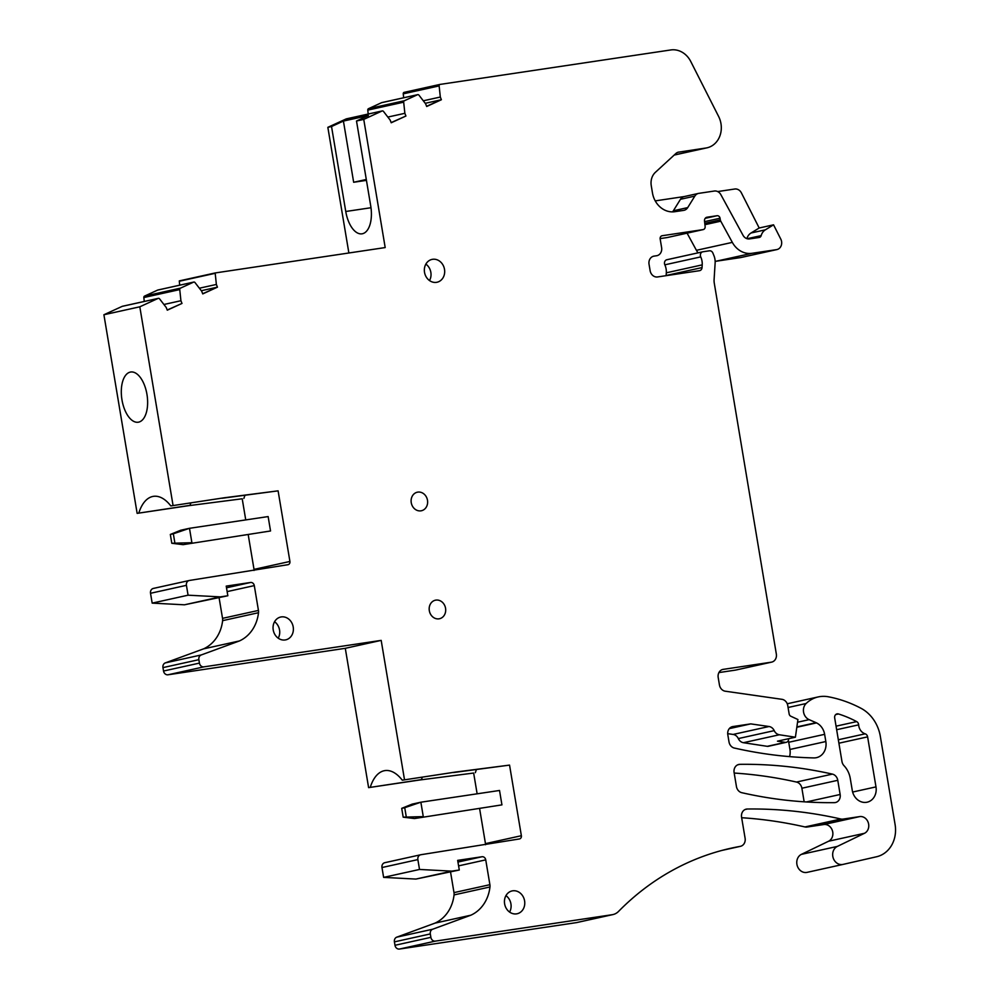 <?xml version="1.0" encoding="UTF-8"?>
<svg xmlns="http://www.w3.org/2000/svg" width="999" height="999" viewBox="0 0 999 999"><rect width="100%" height="100%" fill="white"/><g stroke="black" fill="none" stroke-linecap="round" stroke-linejoin="round"><path stroke-width="1.5" d="M789.56 756.618A14.61 12.612 77.5 0 0 789.934 749.462L788.735 742.269A14.61 12.612 77.5 0 0 788.336 740.509M741.658 817.719A511.201 441.546 77.5 0 1 799.4 825.723A511.201 441.546 77.5 0 1 804.982 826.947A7.305 6.306 77.5 0 0 807.055 827.035L823.8 824.537A8.766 7.567 77.5 0 1 832.492 830.943A8.766 7.567 77.5 0 1 828.583 841.233L801.41 854.357A9.49 8.204 77.5 0 0 797.264 865.783A9.49 8.204 77.5 0 0 807.08 872.364A9.49 8.204 77.5 0 0 807.13 872.352L842.931 864.435M470.866 915.196L434.965 923.138A38.049 32.867 77.5 0 0 451.511 905.206A38.049 32.867 77.5 0 0 451.511 905.181A38.049 32.867 77.5 0 0 454.058 894.917L489.96 886.975A38.049 32.867 -102.5 0 1 470.866 915.196L432.692 929.22A4.383 3.784 77.5 0 0 430.307 933.928L430.881 937.349A4.383 3.784 77.5 0 0 435.352 941.12L612.2 914.709L576.298 922.639A14.61 12.612 77.5 0 0 577.047 922.502L612.949 914.572A14.61 12.612 77.5 0 0 618.568 911.4A292.108 252.31 77.5 0 1 731.168 848.176A292.108 252.31 77.5 0 1 740.209 846.378A7.305 6.306 77.5 0 0 740.434 846.328A7.305 6.306 77.5 0 0 745.104 838.261L741.57 817.194A7.305 6.306 77.5 0 1 746.241 809.14A7.305 6.306 77.5 0 1 747.352 809.015A511.201 441.546 77.5 0 1 835.301 817.781A511.201 441.546 77.5 0 1 840.883 819.018A7.305 6.306 77.5 0 0 842.956 819.105L859.702 816.595A8.766 7.567 77.5 0 1 868.381 823.001A8.766 7.567 77.5 0 1 864.485 833.291L837.312 846.428A9.49 8.204 77.5 0 0 833.166 857.854A9.49 8.204 77.5 0 0 842.981 864.422A9.49 8.204 77.5 0 0 843.019 864.41L876.573 856.755A29.208 25.237 77.5 0 0 895.092 824.537L880.331 736.388A36.513 31.543 77.5 0 0 860.951 708.254A138.749 119.843 77.5 0 0 828.258 696.765A32.867 28.384 77.5 0 0 822.452 696.365A32.867 28.384 77.5 0 0 818.256 696.915A32.867 28.384 77.5 0 0 806.118 703.508A9.49 8.204 77.5 0 0 809.14 719.655L816.046 722.677A14.61 12.612 -102.5 0 1 816.52 722.901L796.815 727.26M576.298 922.639L399.45 949.05L435.352 941.12M434.965 923.138L396.79 937.149A4.383 3.784 77.5 0 0 394.418 941.87L394.98 945.291A4.383 3.784 77.5 0 0 399.45 949.05M454.058 894.917A7.305 6.306 77.5 0 0 453.996 892.619L450.537 871.952M458.591 865.871L485.739 859.864A3.646 3.159 77.5 0 0 482.017 856.742L457.667 860.376L459.29 870.017L415.896 879.07L383.628 877.384L381.98 867.532L417.869 859.602L419.518 869.455L383.628 877.384M385.002 862.661A4.383 3.784 77.5 0 0 381.98 867.532M485.477 844.729A2.922 2.522 77.5 0 0 485.464 843.643L479.645 808.828M473.651 773.039L419.792 779.982L473.651 773.039L477.135 793.805M419.792 779.982L368.606 787.624L345.292 648.314L168.007 674.787L203.896 666.857A4.383 3.784 77.5 0 1 199.438 663.099L163.536 671.028A4.383 3.784 77.5 0 0 168.007 674.787M203.521 648.875A38.049 32.867 77.5 0 0 220.055 630.943A38.049 32.867 77.5 0 0 220.067 630.918A38.049 32.867 77.5 0 0 222.615 620.654L258.504 612.712A38.049 32.867 -102.5 0 1 239.423 640.946L203.521 648.875L165.335 662.886A4.383 3.784 77.5 0 0 162.962 667.607L163.536 671.028M222.615 620.654A7.305 6.306 77.5 0 0 222.54 618.356L219.081 597.689M227.135 591.608L254.295 585.614A3.646 3.159 77.5 0 0 250.562 582.479L226.224 586.113L227.834 595.754L184.453 604.807L152.173 603.121L150.524 593.281L186.426 585.339L188.074 595.192L152.173 603.121M153.546 588.399A4.383 3.784 77.5 0 0 150.524 593.281M254.021 570.466A2.922 2.522 77.5 0 0 254.021 569.38L248.252 534.927M242.208 498.776L188.336 505.719L242.208 498.776L245.742 519.905M188.336 505.719L137.15 513.361L103.908 314.747L122.203 306.356L158.092 298.414A1.461 1.261 77.5 0 1 159.565 298.851L166.221 307.48L167.283 310.177L181.993 303.434L167.22 310.002M202.672 293.731L217.445 287.163L202.747 293.906L201.673 291.196L195.017 282.58A1.461 1.261 77.5 0 0 193.556 282.143L180.469 288.149L144.568 296.091A1.461 1.261 77.5 0 0 143.844 297.527L144.256 301.448M144.568 296.091L157.655 290.085L193.556 282.143M348.876 252.997L327.847 127.335L331.531 126.523L345.754 211.488A25.375 12.762 81.5 0 0 361.988 233.828A25.375 12.762 81.5 0 0 370.729 205.969L356.506 121.004L363.748 119.393L385.189 247.565L215.197 272.952L179.308 280.894A1.461 1.261 77.5 0 0 179.296 281.243L179.72 285.177M327.847 127.335L346.141 118.943L382.03 111.001A1.461 1.261 77.5 0 1 383.504 111.438L390.159 120.067L391.221 122.765L405.931 116.021L391.158 122.59M425.249 103.309L441.383 99.738L426.685 106.493L425.611 103.784L418.956 95.167A1.461 1.261 77.5 0 0 417.495 94.73L404.408 100.737L368.506 108.679A1.461 1.261 77.5 0 0 367.782 110.115L368.194 114.036M368.506 108.679L381.593 102.672L417.495 94.73M678.134 152.223L705.856 148.027A21.903 18.919 77.5 0 0 706.967 147.827A21.903 18.919 77.5 0 0 718.593 116.408L690.784 61.538A21.903 18.919 77.5 0 0 670.804 49.95L439.947 84.428L403.971 92.395A1.461 1.261 77.5 0 0 403.246 93.831L403.658 97.765M403.971 92.395L439.947 84.428M715.159 261.351A21.903 18.919 77.5 0 0 716.058 261.238L740.634 257.58A7.305 6.306 77.5 0 0 741.008 257.505A7.305 6.306 77.5 0 0 741.37 257.405M687.075 233.154L696.428 250.312A21.903 18.919 77.5 0 0 698.026 252.847M660.127 238.599L667.195 237.55A2.922 2.522 77.5 0 0 667.494 237.487M666.133 275.662A3.646 3.159 77.5 0 0 666.146 275.499L702.047 267.57L702.21 264.872A14.61 12.612 77.5 0 0 700.736 256.893A3.646 3.159 77.5 0 1 702.934 251.773L709.39 250.811A3.646 3.159 77.5 0 1 712.861 253.022L713.885 255.519A14.61 12.612 77.5 0 1 715.134 262.974L714.098 279.508A14.61 12.612 77.5 0 0 714.297 283.304L776.335 654.058A7.305 6.306 77.5 0 1 771.678 662.112A7.305 6.306 77.5 0 1 771.303 662.187L723.239 669.367A7.305 6.306 77.5 0 0 722.864 669.43A7.305 6.306 77.5 0 0 718.194 677.497L719.442 684.939A7.305 6.306 77.5 0 0 725.286 691.208L781.917 699.312A7.305 6.306 77.5 0 1 787.761 705.581L789.148 713.923A2.922 2.522 77.5 0 0 790.821 716.233L797.926 719.53L795.404 737.212L779.345 734.764A7.305 6.306 77.5 0 1 774.213 730.644A7.305 6.306 77.5 0 0 769.03 726.51L750.749 723.888L732.841 726.56A7.305 6.306 77.5 0 0 732.479 726.635A7.305 6.306 77.5 0 0 727.809 734.702L729.008 741.895A7.305 6.306 77.5 0 0 735.002 748.189A511.201 441.546 77.5 0 0 813.885 757.916A14.61 12.612 77.5 0 0 816.495 757.654A14.61 12.612 77.5 0 0 825.836 741.533L824.625 734.327A14.61 12.612 77.5 0 0 816.52 722.901M702.559 251.86L667.032 259.715A3.646 3.159 77.5 0 0 664.834 264.822A14.61 12.612 77.5 0 1 666.321 272.814L666.146 275.499M718.918 672.577L735.401 670.117A7.305 6.306 77.5 0 0 735.776 670.054A7.305 6.306 77.5 0 0 736.138 669.954M727.697 733.666L733.129 734.44A7.305 6.306 77.5 0 1 738.311 738.573A7.305 6.306 77.5 0 0 743.443 742.707L767.282 746.328A3.646 3.159 77.5 0 0 768.306 746.29L786.25 742.319A3.646 3.159 77.5 0 0 788.598 739.56L788.723 738.686M734.19 773.051A511.201 441.546 77.5 0 1 796.49 782.055A7.305 6.306 77.5 0 1 801.885 788.236L804.158 801.822M729.282 728.633L750.749 723.888M795.404 737.212L777.459 741.171L785.239 742.357A3.646 3.159 77.5 0 0 786.25 742.319M656.58 255.744A7.305 6.306 77.5 0 0 656.955 255.682L654.083 256.119A7.305 6.306 77.5 0 0 653.708 256.181A7.305 6.306 77.5 0 0 649.038 264.248L650.124 270.679A7.305 6.306 77.5 0 0 657.567 276.948L699.475 270.692A3.646 3.159 77.5 0 0 702.047 267.57M656.955 255.682A7.305 6.306 77.5 0 0 661.613 247.615L660.164 238.973A2.922 2.522 77.5 0 1 662.187 235.727L703.096 229.608A2.922 2.522 77.5 0 0 705.132 226.536L704.52 221.054A3.646 3.159 77.5 0 1 707.08 217.208L717.07 215.722A2.922 2.522 77.5 0 1 720.042 218.232L720.316 219.88A3.646 3.159 77.5 0 0 720.766 221.191L732.329 242.382A21.903 18.919 77.5 0 0 751.96 253.309L776.535 249.638A7.305 6.306 77.5 0 0 776.897 249.575A7.305 6.306 77.5 0 0 780.781 239.098L773.551 224.825L759.19 227.997L751.011 233.004A10.952 9.466 77.5 0 0 746.852 238.649M684.54 196.516A7.305 6.306 77.5 0 0 684.165 196.578L698.526 193.406A7.305 6.306 77.5 0 1 698.9 193.344L714.322 191.034A7.305 6.306 77.5 0 1 720.866 194.68L743.006 235.264A7.305 6.306 77.5 0 0 749.55 238.911L759.215 237.462A2.922 2.522 77.5 0 0 761.163 235.627A10.952 9.466 77.5 0 1 765.359 229.832L751.011 233.004M717.682 191.571L734.727 189.023A7.305 6.306 77.5 0 1 741.395 192.882L759.19 227.997M684.352 196.541L655.232 200.886M678.87 152.06A7.305 6.306 77.5 0 0 678.496 152.123A7.305 6.306 77.5 0 0 675.911 153.484L655.394 172.315A14.61 12.612 77.5 0 0 651.261 185.702L652.459 192.894A21.903 18.919 77.5 0 0 674.8 211.701L683.653 210.377A7.305 6.306 77.5 0 0 684.015 210.314A7.305 6.306 77.5 0 0 687.712 207.605L673.351 210.789A7.305 6.306 77.5 0 1 672.502 211.875M439.86 84.465A1.461 1.261 77.5 0 0 439.135 85.902L440.322 97.04L423.314 100.799M441.383 99.738L440.322 97.04M404.408 100.737A1.461 1.261 77.5 0 0 403.683 102.173L404.857 113.312L387.849 117.07M404.857 113.312L405.931 116.021M363.748 119.393L382.03 111.001M331.531 126.523L343.419 121.066L368.394 115.547L356.506 121.004M215.197 272.952A1.461 1.261 77.5 0 0 215.197 273.314L216.371 284.453L199.363 288.212M216.583 287.35L201.311 290.721M217.445 287.163L216.371 284.453M180.469 288.149A1.461 1.261 77.5 0 0 179.745 289.585L180.919 300.724L163.911 304.483M180.919 300.724L181.993 303.434M158.092 298.414L139.81 306.805L103.908 314.747M190.859 502.922A46.741 23.514 81.5 0 0 190.035 505.344L137.15 513.361M138.836 512.986A46.741 23.514 81.5 0 1 153.471 496.341A46.741 23.514 81.5 0 1 170.817 505.919L224.238 497.777L170.817 505.919M139.81 306.805L173.052 505.432M138.649 422.14A25.375 12.762 81.5 0 1 138.212 422.215A25.375 12.762 81.5 0 1 121.978 399.875A25.375 12.762 81.5 0 1 130.282 372.103A25.375 12.762 81.5 0 1 130.719 372.015A25.375 12.762 81.5 0 1 146.953 394.355A25.375 12.762 81.5 0 1 138.649 422.14M224.238 497.777L278.097 490.846L289.922 561.45L254.021 569.38M278.097 490.846L222.003 498.276M243.893 498.401A46.741 23.514 81.5 0 1 244.992 495.317M153.322 588.436L189.223 580.506A4.383 3.784 77.5 0 1 189.448 580.456L287.949 564.697A2.922 2.522 77.5 0 0 289.922 561.45M189.223 580.506A4.383 3.784 77.5 0 0 186.426 585.339M188.074 595.192L220.342 596.878L184.453 604.807M227.834 595.754L220.342 596.878M254.295 585.614L258.441 610.426L222.54 618.356M258.504 612.712A7.305 6.306 77.5 0 0 258.441 610.426M239.423 640.946L201.236 654.957A4.383 3.784 77.5 0 0 198.863 659.677L199.438 663.099M203.896 666.857L381.181 640.384L345.292 648.314M422.315 777.185A46.741 23.514 81.5 0 0 421.478 779.607L368.606 787.624M370.292 787.249A46.741 23.514 81.5 0 1 384.915 770.604A46.741 23.514 81.5 0 1 402.272 780.182L455.681 772.04L402.272 780.182M381.181 640.384L404.495 779.682M455.681 772.04L509.552 765.109L521.366 835.713L485.464 843.643M509.552 765.109L453.459 772.539M475.349 772.664A46.741 23.514 81.5 0 1 476.436 769.58M384.777 862.699L420.666 854.769A4.383 3.784 77.5 0 1 420.891 854.719L519.393 838.96A2.922 2.522 77.5 0 0 521.366 835.713M420.666 854.769A4.383 3.784 77.5 0 0 417.869 859.602M419.518 869.455L451.798 871.14L415.896 879.07M459.29 870.017L451.798 871.14M485.739 859.864L489.897 884.689L453.996 892.619M489.96 886.975A7.305 6.306 77.5 0 0 489.897 884.689M612.2 914.709A14.61 12.612 77.5 0 0 612.949 914.572M801.885 788.236L837.774 780.306A7.305 6.306 77.5 0 0 832.392 774.113A511.201 441.546 77.5 0 0 739.872 764.335A7.305 6.306 77.5 0 0 738.761 764.472A7.305 6.306 77.5 0 0 734.103 772.527L736.438 786.538A7.305 6.306 77.5 0 0 741.508 792.632A511.201 441.546 77.5 0 0 834.365 802.647A7.305 6.306 77.5 0 0 835.476 802.522A7.305 6.306 77.5 0 0 840.147 794.48L806.318 801.96M837.774 780.306L840.147 794.48M836.65 729.707L858.653 724.849A3.646 3.159 77.5 0 0 856.68 721.615A124.151 107.23 77.5 0 0 856.218 721.378A124.151 107.23 77.5 0 0 838.461 713.96A3.646 3.159 77.5 0 0 834.677 717.919L841.957 761.463A7.305 6.306 77.5 0 0 844.043 765.709A21.903 18.919 77.5 0 1 850.261 778.433L852.272 790.421A13.874 11.988 77.5 0 0 867.12 802.197A13.874 11.988 77.5 0 0 875.986 786.887L852.622 792.045M858.653 724.849A9.49 8.204 77.5 0 0 865.159 733.828A3.646 3.159 77.5 0 1 867.619 736.862L875.986 786.887M773.551 224.825L765.359 229.832M698.526 193.406A7.305 6.306 77.5 0 0 694.829 196.116L687.712 207.605M281.281 616.92A11.688 10.09 77.5 0 0 280.694 617.032A11.688 10.09 77.5 0 0 273.289 630.282A11.688 10.09 77.5 0 0 285.14 639.959A11.688 10.09 77.5 0 0 285.739 639.86A11.688 10.09 77.5 0 0 293.144 626.61A11.688 10.09 77.5 0 0 281.281 616.92M420.929 510.839A9.49 8.204 77.5 0 0 421.416 510.751A9.49 8.204 77.5 0 0 427.435 499.987A9.49 8.204 77.5 0 0 417.807 492.12A9.49 8.204 77.5 0 0 417.32 492.207A9.49 8.204 77.5 0 0 411.301 502.972A9.49 8.204 77.5 0 0 420.929 510.839M439.011 618.831A9.49 8.204 77.5 0 0 439.485 618.743A9.49 8.204 77.5 0 0 445.504 607.979A9.49 8.204 77.5 0 0 435.876 600.112A9.49 8.204 77.5 0 0 435.389 600.199A9.49 8.204 77.5 0 0 429.37 610.963A9.49 8.204 77.5 0 0 439.011 618.831M436.451 282.342A11.688 10.09 77.5 0 0 437.038 282.242A11.688 10.09 77.5 0 0 444.443 268.993A11.688 10.09 77.5 0 0 432.592 259.303A11.688 10.09 77.5 0 0 431.993 259.415A11.688 10.09 77.5 0 0 424.587 272.665A11.688 10.09 77.5 0 0 436.451 282.342M516.533 913.86A11.688 10.09 77.5 0 0 517.12 913.76A11.688 10.09 77.5 0 0 524.525 900.511A11.688 10.09 77.5 0 0 512.674 890.821A11.688 10.09 77.5 0 0 512.075 890.933A11.688 10.09 77.5 0 0 504.682 904.182A11.688 10.09 77.5 0 0 516.533 913.86M684.165 196.578A7.305 6.306 77.5 0 0 680.481 199.288L673.351 210.789M440.522 99.937L426.61 106.319M366.296 179.483L353.658 182.268L343.419 121.066M353.658 182.268L366.446 180.357M278.209 638.186A11.688 10.09 77.5 0 0 274.563 621.728M429.508 280.569A11.688 10.09 77.5 0 0 425.874 264.111M509.59 912.087A11.688 10.09 77.5 0 0 505.956 895.628M501.935 804.869L499.525 790.471L420.866 802.209L423.276 816.608L403.184 817.17L414.51 818.543L501.935 804.869L414.51 818.543M404.732 807.691L401.71 808.353L412.1 804.145L420.866 802.209L404.732 807.691L406.206 816.508M401.71 808.353L403.184 817.17M270.542 530.968L268.132 516.57L189.485 528.309L191.895 542.707L171.803 543.269L183.117 544.655L270.542 530.968L183.117 544.655M173.339 533.791L170.33 534.453L180.707 530.244L189.485 528.309L173.339 533.791L174.813 542.607M170.33 534.453L171.803 543.269M788.735 742.269L824.625 734.327M789.934 749.462L825.836 741.533M732.105 726.735L732.841 726.56M733.129 734.44L769.03 726.51M738.311 738.573L774.213 730.644M743.443 742.707L779.345 734.764M767.282 746.328L785.239 742.357M722.502 669.53L723.239 669.367M735.401 670.117L771.303 662.187M664.834 264.822L700.736 256.893M666.321 272.814L702.21 264.872M653.346 256.281L654.083 256.119M667.195 237.55L703.096 229.608M705.219 218.331L717.07 215.722M704.595 221.641L720.042 218.232M704.782 223.314L720.316 219.88M704.932 224.688L720.766 221.191M696.428 250.312L732.329 242.382M716.058 261.238L751.96 253.309M740.634 257.58L776.535 249.638M705.856 148.027L674.25 155.007M403.246 93.831L439.135 85.902M367.782 110.115L403.683 102.173M179.296 281.243L215.197 273.314M143.844 297.527L179.745 289.585M250.562 582.479L226.498 587.799M201.236 654.957L165.335 662.886M162.962 667.607L198.863 659.677M482.017 856.742L457.954 862.062M432.692 929.22L396.79 937.149M394.418 941.87L430.307 933.928M430.881 937.349L394.98 945.291M722.202 850.349L740.209 846.378M745.179 809.49L747.352 809.015M804.982 826.947L840.883 819.018M807.055 827.035L842.956 819.105M823.8 824.537L859.702 816.595M828.583 841.233L864.485 833.291M801.41 854.357L837.312 846.428M788.074 707.492L806.118 703.508M797.539 722.227L809.14 719.655M796.865 726.922L816.046 722.677M737.712 764.822L739.872 764.335M796.49 782.055L832.392 774.113M835.726 714.56L838.461 713.96M836.063 726.173L856.68 721.615M838.336 739.76L865.159 733.828M838.91 743.206L867.619 736.862M680.481 199.288L694.829 196.116M345.754 211.488L370.991 207.73M747.102 238.724L761.163 235.627M735.776 670.054L771.678 662.112M666.845 259.74L702.747 251.81M667.344 237.525L703.246 229.583M741.008 257.505L776.897 249.575M674.188 155.07L706.967 147.827M381.818 102.597L417.707 94.655M346.353 118.869L382.255 110.926M157.879 290.01L193.769 282.068M122.415 306.281L158.317 298.351M722.102 850.386L740.434 846.328M807.08 872.364L842.981 864.422M787.237 703.771L818.256 696.915"/></g></svg>
